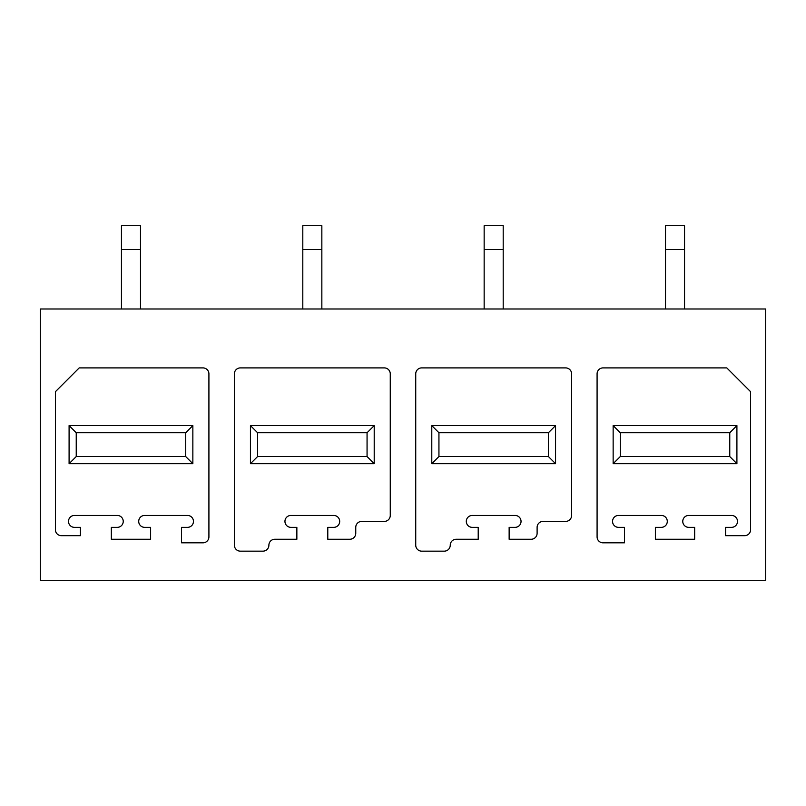 <?xml version="1.0" encoding="UTF-8"?>
<svg xmlns="http://www.w3.org/2000/svg" width="806" height="806" viewBox="0 0 806 806"><rect width="100%" height="100%" fill="white"/><g stroke="black" fill="none" stroke-linecap="round" stroke-linejoin="round"><path stroke-width="1.21" d="M765.7 308.99L765.7 580.3L40.3 580.3L40.3 308.99L765.7 308.99M208.915 373.853A5.954 5.954 0 0 0 202.961 367.899L79.21 367.899L55.413 391.696L55.413 529.733A5.954 5.954 0 0 0 61.367 535.678L80.398 535.678L80.398 527.356L74.454 527.356A5.954 5.954 0 0 1 68.5 521.401A5.954 5.954 0 0 1 74.454 515.447L117.293 515.447A5.954 5.954 0 0 1 123.237 521.401A5.954 5.954 0 0 1 117.293 527.356L111.339 527.356L111.339 539.254L150.611 539.254L150.611 527.356L144.657 527.356A5.954 5.954 0 0 1 138.713 521.522A5.954 5.954 0 0 1 144.415 515.447L187.496 515.447A5.954 5.954 0 0 1 193.45 521.401A5.954 5.954 0 0 1 187.496 527.356L181.552 527.356L181.552 542.821L202.971 542.821A5.954 5.954 0 0 0 208.915 536.867L208.915 373.853M192.856 425.598L69.094 425.598L69.094 463.692L192.856 463.692L192.856 425.598L185.712 432.751L185.712 456.549L76.238 456.549L76.238 432.751L185.712 432.751M597.085 373.853A5.954 5.954 0 0 1 603.039 367.899L726.79 367.899L750.588 391.696L750.588 529.733A5.954 5.954 0 0 1 744.633 535.678L725.602 535.678L725.602 527.356L731.546 527.356A5.954 5.954 0 0 0 737.5 521.401A5.954 5.954 0 0 0 731.546 515.447L688.707 515.447A5.954 5.954 0 0 0 682.763 521.401A5.954 5.954 0 0 0 688.707 527.356L694.661 527.356L694.661 539.254L655.389 539.254L655.389 527.356L661.343 527.356A5.954 5.954 0 0 0 667.287 521.522A5.954 5.954 0 0 0 661.585 515.447L618.504 515.447A5.954 5.954 0 0 0 612.55 521.401A5.954 5.954 0 0 0 618.504 527.356L624.448 527.356L624.448 542.821L603.029 542.821A5.954 5.954 0 0 1 597.085 536.867L597.085 373.853M736.906 425.598L613.144 425.598L613.144 463.692L736.906 463.692L736.906 425.598L729.762 432.751L729.762 456.549L620.288 456.549L620.288 432.751L729.762 432.751M390.265 373.853A5.954 5.954 0 0 0 384.311 367.899L240.329 367.899A5.954 5.954 0 0 0 234.385 373.853L234.385 545.199A5.954 5.954 0 0 0 240.339 551.153L262.937 551.153A5.954 5.954 0 0 0 268.892 545.199A5.954 5.954 0 0 1 274.846 539.254L296.86 539.254L296.86 527.356L290.906 527.356A5.954 5.954 0 0 1 284.951 521.28A5.954 5.954 0 0 1 291.147 515.447L333.503 515.447A5.954 5.954 0 0 1 339.689 521.28A5.954 5.954 0 0 1 333.744 527.356L327.79 527.356L327.79 539.254L349.804 539.254A5.954 5.954 0 0 0 355.758 533.3L355.758 527.356A5.954 5.954 0 0 1 361.713 521.401L384.321 521.401A5.954 5.954 0 0 0 390.265 515.447L390.265 373.853M374.206 425.598L250.444 425.598L250.444 463.692L374.206 463.692L374.206 425.598L367.062 432.751L367.062 456.549L257.588 456.549L257.588 432.751L367.062 432.751M571.615 373.853A5.954 5.954 0 0 0 565.661 367.899L421.679 367.899A5.954 5.954 0 0 0 415.735 373.853L415.735 545.199A5.954 5.954 0 0 0 421.689 551.153L444.287 551.153A5.954 5.954 0 0 0 450.242 545.199A5.954 5.954 0 0 1 456.196 539.254L478.21 539.254L478.21 527.356L472.256 527.356A5.954 5.954 0 0 1 466.301 521.28A5.954 5.954 0 0 1 472.497 515.447L514.853 515.447A5.954 5.954 0 0 1 521.039 521.28A5.954 5.954 0 0 1 515.094 527.356L509.14 527.356L509.14 539.254L531.154 539.254A5.954 5.954 0 0 0 537.108 533.3L537.108 527.356A5.954 5.954 0 0 1 543.063 521.401L565.671 521.401A5.954 5.954 0 0 0 571.615 515.447L571.615 373.853M555.556 425.598L431.794 425.598L431.794 463.692L555.556 463.692L555.556 425.598L548.412 432.751L548.412 456.549L438.938 456.549L438.938 432.751L548.412 432.751M69.094 463.692L76.238 456.549M69.094 425.598L76.238 432.751M192.856 463.692L185.712 456.549M374.206 463.692L367.062 456.549L257.588 456.549L250.444 463.692M250.444 425.598L257.588 432.751M555.556 463.692L548.412 456.549L438.938 456.549L431.794 463.692M431.794 425.598L438.938 432.751M736.906 463.692L729.762 456.549L620.288 456.549L613.144 463.692M613.144 425.598L620.288 432.751M140.496 249.497L140.496 225.7L121.454 225.7L121.454 249.497L140.496 249.497L140.496 308.99M121.454 249.497L121.454 308.99M321.846 249.497L321.846 225.7L302.804 225.7L302.804 249.497L321.846 249.497L321.846 308.99M302.804 249.497L302.804 308.99M503.196 249.497L503.196 225.7L484.154 225.7L484.154 249.497L503.196 249.497L503.196 308.99M484.154 249.497L484.154 308.99M684.546 249.497L684.546 225.7L665.504 225.7L665.504 249.497L684.546 249.497L684.546 308.99M665.504 249.497L665.504 308.99"/></g></svg>
